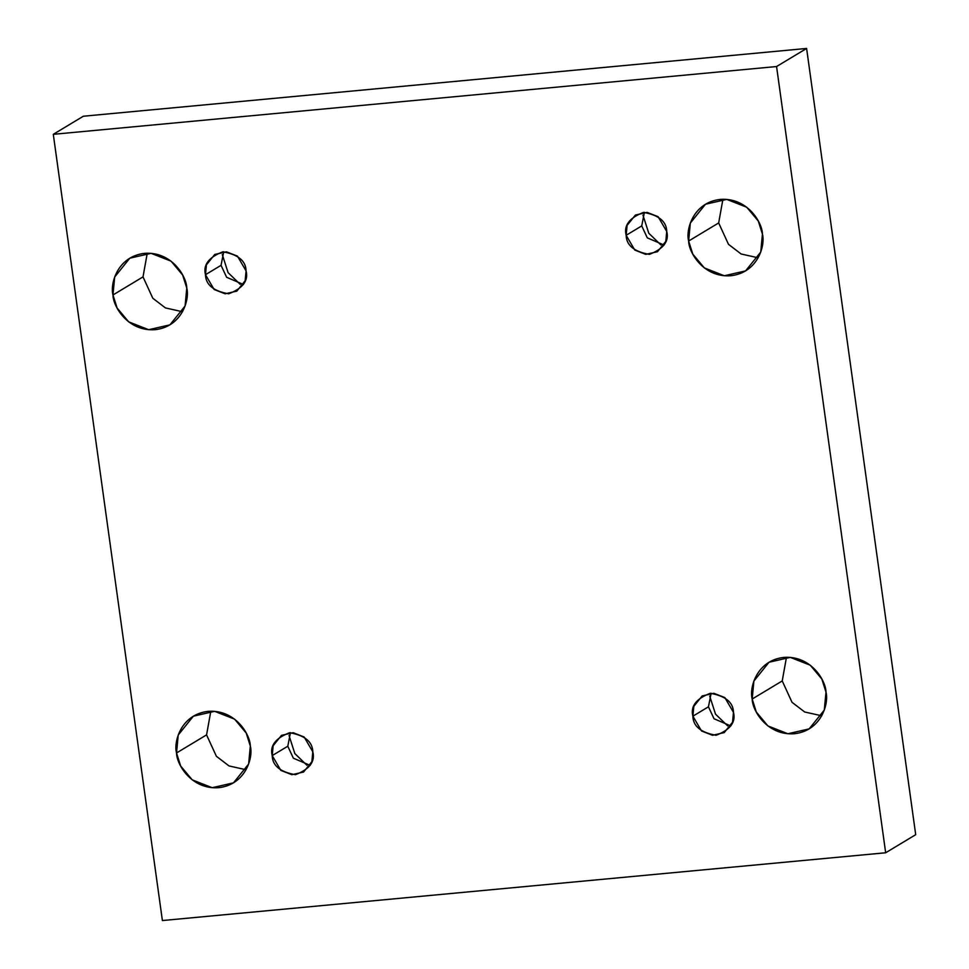 <?xml version="1.0" encoding="UTF-8"?>
<svg xmlns="http://www.w3.org/2000/svg" width="969" height="969" viewBox="0 0 969 969"><rect width="100%" height="100%" fill="white"/><g stroke="black" fill="none" stroke-linecap="round" stroke-linejoin="round"><path stroke-width="1.45" d="M176.528 752.974L180.658 766.019L192.237 779.875L212.211 787.7L233.493 782.843L248.633 764.008L250.329 746.057C253.357 757.08 245.969 784.599 218.728 787.688C191.341 789.723 176.588 764.275 176.528 752.974C173.499 741.951 180.888 714.432 208.129 711.355C235.515 709.308 250.256 734.756 250.329 746.057L246.187 733.012L234.619 719.168L214.646 711.331L193.364 716.188L178.223 735.023L176.528 752.974L206.567 734.89L176.528 752.974M246.078 769.749L229.011 765.934L216.378 756.268L206.567 734.89L216.378 756.268L229.011 765.934L246.078 769.749M752.186 699.024L756.329 712.07L767.896 725.926L787.87 733.751L809.151 728.894L824.292 710.059L825.988 692.108C829.016 703.143 821.627 730.662 794.386 733.739C767 735.774 752.247 710.325 752.186 699.024C749.158 688.002 756.547 660.483 783.788 657.406C811.174 655.359 825.927 680.807 825.988 692.108L821.845 679.063L810.278 665.219L790.304 657.382L769.023 662.239L753.882 681.086L752.186 699.024L782.225 680.941L752.186 699.024M821.736 715.8L804.67 711.985L792.036 702.319L782.225 680.941L792.036 702.319L804.67 711.985L821.736 715.8M112.973 294.976L117.116 308.021L128.683 321.865L148.657 329.702L169.938 324.845L185.079 306.01L186.775 288.059C189.803 299.082 182.414 326.601 155.173 329.678C127.787 331.725 113.034 306.277 112.973 294.976C109.945 283.953 117.334 256.434 144.575 253.345C171.961 251.31 186.714 276.759 186.775 288.059L182.632 275.014L171.065 261.158L151.091 253.333L129.81 258.19L114.669 277.025L112.973 294.976L143.012 276.892L112.973 294.976M182.523 311.752L165.457 307.924L152.823 298.27L143.012 276.892L152.823 298.27L165.457 307.924L182.523 311.752M688.632 241.027L692.774 254.072L704.342 267.928L724.315 275.753L745.597 270.896L760.738 252.061L762.433 234.11C765.462 245.133 758.073 272.652 730.832 275.741C703.446 277.776 688.705 252.328 688.632 241.027C685.604 230.004 692.992 202.485 720.233 199.408C747.62 197.361 762.373 222.809 762.433 234.11L758.303 221.065L746.724 207.221L726.75 199.384L705.468 204.241L690.328 223.076L688.632 241.027L718.671 222.943L688.632 241.027M758.182 257.802L741.115 253.987L728.482 244.321L718.671 222.943L728.482 244.321L741.115 253.987L758.182 257.802M660.906 244.963L648.782 233.226L642.98 215.191L648.782 233.226L660.906 244.963M626.156 235.285L634.804 250.075L645.778 254.387L657.491 251.71L665.812 241.354L666.745 231.482C669.276 241.293 663.486 248.924 649.363 254.375C634.114 251.674 626.386 245.314 626.156 235.285C623.624 225.462 629.426 217.831 643.537 212.393C658.787 215.082 666.527 221.453 666.745 231.482L658.108 216.693L647.122 212.381L635.41 215.045L627.088 225.414L626.156 235.285L641.732 225.91L626.156 235.285M664.092 245.06L647.304 237.853L641.732 225.91L644.385 212.332L641.732 225.91L647.304 237.853L664.092 245.06M240.227 284.377L228.103 272.652L222.301 254.617L228.103 272.652L240.227 284.377M205.476 274.712L214.125 289.501L225.111 293.801L236.811 291.136L245.133 280.768L246.078 270.896C248.609 280.719 242.807 288.35 228.696 293.801C213.446 291.1 205.707 284.741 205.476 274.712C202.957 264.888 208.747 257.257 222.87 251.807C238.12 254.508 245.847 260.867 246.078 270.896L237.429 256.107L226.443 251.807L214.743 254.472L206.421 264.84L205.476 274.712L221.053 265.324L205.476 274.712M243.413 284.474L226.625 277.279L221.053 265.324L223.718 251.746L221.053 265.324L226.625 277.279L243.413 284.474M306.955 765.28L294.83 753.555L289.041 735.519L294.83 753.555L306.955 765.28M272.216 755.602L280.853 770.403L291.839 774.703L303.551 772.039L311.873 761.67L312.805 751.799C315.337 761.622 309.535 769.253 295.424 774.691C280.174 772.002 272.434 765.643 272.216 755.602C269.685 745.791 275.475 738.16 289.598 732.709C304.847 735.41 312.575 741.769 312.805 751.799L304.157 737.009L293.183 732.697L281.47 735.374L273.149 745.73L272.216 755.602L287.793 746.227L272.216 755.602M310.153 765.377L293.353 758.182L287.793 746.227L290.446 732.649L287.793 746.227L293.353 758.182L310.153 765.377M727.634 725.866L715.51 714.129L709.708 696.093L715.51 714.129L727.634 725.866M692.883 716.188L701.532 730.977L712.518 735.289L724.218 732.612L732.54 722.256L733.485 712.385C736.004 722.196 730.214 729.827 716.091 735.277C700.841 732.576 693.114 726.217 692.883 716.188C690.352 706.365 696.154 698.734 710.265 693.295C725.515 695.984 733.254 702.343 733.485 712.385L724.836 697.583L713.85 693.283L702.15 695.948L693.828 706.316L692.883 716.188L708.46 706.801L692.883 716.188M730.82 725.963L714.032 718.756L708.46 706.801L711.113 693.235L708.46 706.801L714.032 718.756L730.82 725.963M83.334 116.232L806.608 48.45L915.705 834.684L806.608 48.45L83.334 116.232L53.295 134.316L776.569 66.534L806.608 48.45L776.569 66.534L885.666 852.768L915.705 834.684L885.666 852.768L162.392 920.55L53.295 134.316L83.334 116.232M722.922 199.251L718.671 222.943L722.922 199.251M147.264 253.2L143.012 276.892L147.264 253.2M786.477 657.248L782.225 680.941L786.477 657.248M210.818 711.198L206.567 734.89L210.818 711.198M776.569 66.534L53.295 134.316L162.392 920.55L885.666 852.768L776.569 66.534"/></g></svg>
